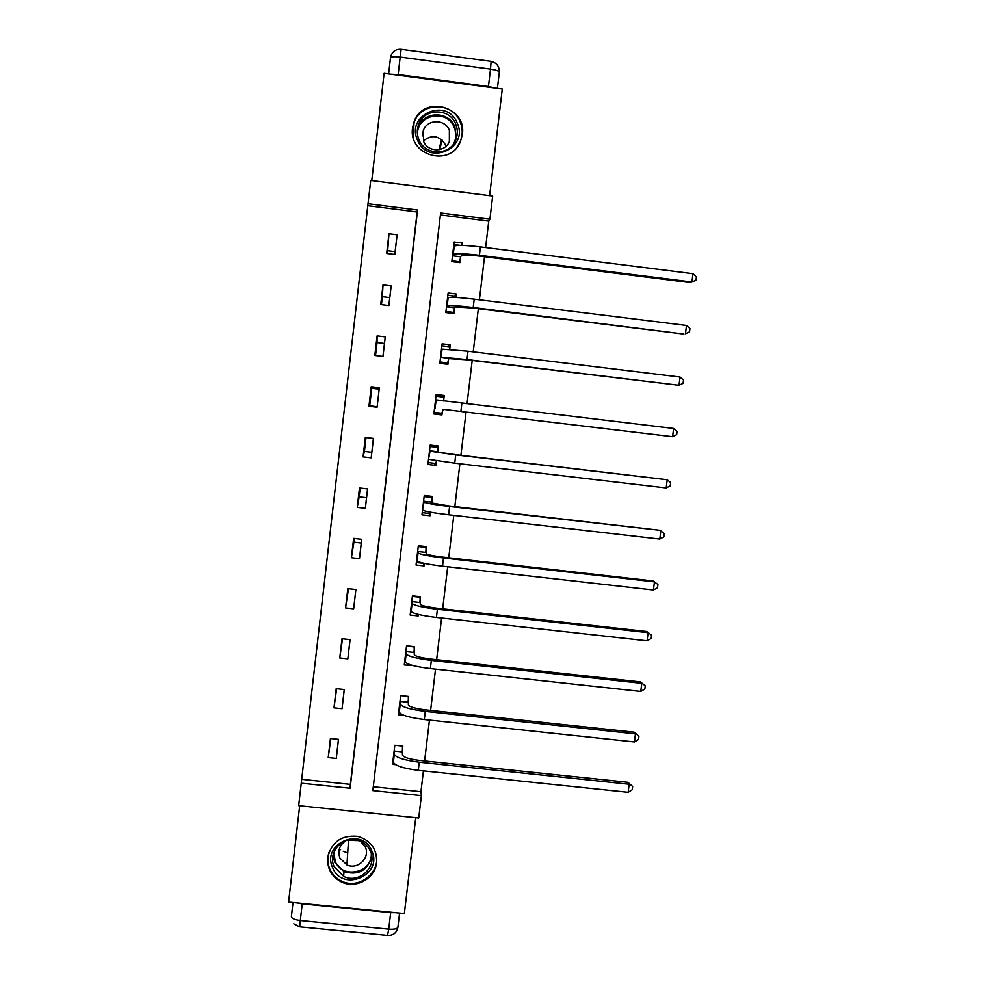 <?xml version="1.0" encoding="UTF-8"?>
<svg xmlns="http://www.w3.org/2000/svg" width="985" height="985" viewBox="0 0 985 985"><rect width="100%" height="100%" fill="white"/><g stroke="black" fill="none" stroke-linecap="round" stroke-linejoin="round"><path stroke-width="1.48" d="M412.58 127.939C408.085 155.531 450.305 167.647 460.34 141.742L462.347 134.44C467.05 105.912 422.54 94.622 413.934 122.239L412.58 127.939M327.734 857.603C327.045 868.351 331.428 876.379 340.872 881.673C355.326 889.455 375.26 878.768 376.615 862.515C377.058 849.021 370.729 840.303 357.629 836.388C341.438 834.898 331.477 841.966 327.734 857.603M368.021 203.735L370.717 180.427L492.66 196.064L489.902 219.236L440.64 212.969L372.835 790.598L421.395 795.621L418.736 817.993L298.664 805.668L301.25 783.186L350.106 788.234L417.578 210.039L368.021 203.735L301.25 783.186M489.619 195.67L502.276 89.007L384.113 73.346L371.764 180.563M299.686 805.779L288.593 902.088L404.355 913.526L415.744 817.685M395.096 251.631L387.696 250.707L388.952 233.753L386.662 253.44L394.825 254.462L397.115 234.775L388.952 233.753M387.364 253.527L387.696 250.707M389.752 297.605L382.365 296.682L383.017 284.899L380.739 304.537L388.89 305.547L391.18 285.909L383.017 284.899M381.441 304.624L382.365 296.682M384.421 343.445L377.046 342.546L377.107 335.91L374.829 355.474L382.98 356.459L385.246 336.895L377.107 335.91M375.531 355.56L377.046 342.546M379.114 389.173L371.739 388.287L371.21 386.748L368.944 406.263L377.083 407.236L379.348 387.733L371.21 386.748M377.07 406.719L369.707 405.845L371.739 388.287M371.776 452.275L364.425 451.413L366.026 437.537M366.506 497.708L359.156 496.859L360.165 488.08M361.236 543.018L353.898 542.181L354.329 538.475M442.573 409.698L441.957 414.956L433.917 413.491M435.407 413.663L435.542 412.53M437.438 396.401L435.986 395.982M302.013 779.357L350.364 784.368L417.16 211.997L368.119 205.754M336.267 758.45L338.495 739.341L330.431 738.491L328.214 757.6L336.267 758.45L338.434 739.329M342.054 708.72L344.27 689.549L336.205 688.687L333.977 707.858L342.054 708.72L344.208 689.549M347.84 658.842L350.081 639.622L341.992 638.736L339.763 657.968L347.84 658.842L350.007 639.61M353.652 608.816L355.893 589.547L347.803 588.636L345.563 607.93L353.652 608.816L355.831 589.535M359.488 558.643L361.729 539.312L353.627 538.389L351.386 557.732L359.488 558.643L361.667 539.3M365.337 508.334L367.59 488.929L359.463 487.994L357.223 507.398L365.337 508.334L367.516 488.929M371.197 457.853L373.463 438.411L365.324 437.451L363.071 456.905L371.197 457.853L373.389 438.399M373.278 786.744L420.952 791.694L423.427 770.873M424.609 760.962L429.46 720.084M430.617 710.394L435.518 669.135M436.638 659.679L441.588 618.038M442.684 608.816L447.683 566.781M448.741 557.793L453.789 515.364M454.824 506.622L459.909 463.787M460.918 455.292L466.065 412.075M467.05 403.764L472.197 360.448M473.219 351.854L478.341 308.687M479.399 299.785L484.521 256.753M485.605 247.555L488.757 221.096L440.406 214.952M402.225 751.284L402.828 746.125L394.813 745.276L392.559 764.335L395.564 764.655M408.085 701.652L408.701 696.481L400.661 695.619L398.408 714.728L403.924 715.319M413.971 651.873L414.574 646.689L406.534 645.803L404.269 664.986L412.37 665.392M419.869 601.946L420.484 596.75L412.419 595.851L410.154 615.083L418.206 615.97L418.379 614.468M425.779 551.883L426.394 546.663L418.329 545.739L416.052 565.033L424.116 565.944L424.412 563.408M431.713 501.66L432.329 496.428L424.252 495.492L421.974 514.835L430.051 515.758L430.47 512.188M437.66 451.29L438.276 446.045L430.199 445.085L427.909 464.489L435.986 465.437L436.54 460.808M443.632 400.772L444.247 395.502L436.158 394.529L433.868 413.995L441.957 414.956M449.714 349.281L450.243 344.824L442.13 343.827L439.827 363.354L447.929 364.327L448.557 359.057M455.833 297.408L456.24 293.986L448.126 292.976L445.823 312.553L453.937 313.55L454.553 308.256M461.99 245.388L462.26 243L454.147 241.965L451.832 261.604L459.946 262.626L460.574 257.319M488.757 221.096L489.902 219.236M420.952 791.694L421.395 795.621M350.364 784.368L350.106 788.234M417.16 211.997L417.578 210.039M330.8 738.528L328.214 757.6M336.636 688.737L333.977 707.858M342.509 638.797L339.763 657.968M348.456 588.71L345.563 607.93M418.206 615.97L417.886 614.357M353.898 542.181L351.386 557.732M424.116 565.944L423.365 563.358M359.156 496.859L357.223 507.398M430.051 515.758L428.943 513.419M364.425 451.413L363.071 456.905M435.986 465.437L433.942 463.258M377.083 407.236L379.348 387.733M369.707 405.845L368.944 406.263M444.247 395.502L437.475 396.155M382.919 356.459L385.246 336.895M450.243 344.824L448.003 346.56M388.829 305.535L391.18 285.909M456.24 293.986L454.688 296.091M394.763 254.462L397.115 234.775M462.26 243L460.992 245.363M402.483 746.088L402.422 755.052C403.554 757.33 409.095 759.103 419.044 760.371L627.876 782.299L632.666 786.498L632.259 789.711L628.147 792.285L418.293 770.344C403.296 768.411 394.997 765.714 393.372 762.218L393.175 759.189M628.147 792.285L629.156 784.232L419.253 762.205C404.256 760.285 395.945 757.613 394.32 754.202L394.197 750.435M632.666 786.498L627.876 782.299M402.188 751.9L394.16 751.062M371.727 850.794C383.485 874.852 342.681 892.792 332.733 867.908C320.901 843.8 361.852 825.861 371.727 850.794M334.21 866.825L343.654 876.391C359.057 884.444 377.994 866.381 370.286 850.991C367.627 845.339 363.219 841.707 357.087 840.094C342.054 835.834 327.352 853.035 334.21 866.825M359.057 840.661L347.422 840.205M346.092 840.599C339.493 844.921 337.436 850.745 339.936 858.07L346.929 864.953C357.74 870.211 370.582 857.603 365.263 846.952L360.338 841.165M328.99 852.271C327.192 858.034 327.476 863.673 329.84 869.176C332.191 874.323 335.922 878.201 341.019 880.799C358.171 890.231 380.973 872.87 376.098 854.106M339.357 848.824L340.601 849.723M343.211 851.249L347.693 852.912M457.274 123.199C469.168 148.71 427.552 166.379 417.492 140.055C405.512 114.482 447.288 96.825 457.274 123.199M418.933 139.685C424.904 155.679 449.616 155.999 455.661 140.202C457.865 134.871 457.89 129.503 455.723 124.098C449.64 107.611 423.87 107.931 418.551 124.602C416.766 129.663 416.901 134.686 418.933 139.685M423.39 140.843C432.083 134.182 439.445 135.499 445.479 144.795L446.008 146.272M423.55 141.224C427.749 152.49 445.208 152.65 449.369 141.483L449.369 130.279C445.109 118.766 427.133 118.926 423.328 130.537L423.55 141.224M456.548 147.799L460.069 142.086C462.876 135.425 462.925 128.715 460.217 121.955C452.644 101.406 420.496 101.911 414.02 122.731L413.257 137.395M390.688 912.603L302.223 903.873L300.302 920.495L388.718 929.163L390.688 912.603L395.551 912.652M297.372 902.962L302.223 903.873M398.162 74.552L488.449 86.52L490.505 69.11L400.181 57.081L398.162 74.552L390.983 74.257M495.307 88.084L488.449 86.52M439.729 149.597L442.117 140.042M438.99 149.745L441.526 139.525M408.332 696.444L408.344 704.952C409.514 706.922 415.079 708.535 425.04 709.803L634.143 732.175L638.945 736.226L638.551 739.452L634.438 741.939L424.326 719.53C409.304 717.622 400.957 715.159 399.282 712.118L399.023 709.569M634.438 741.939L635.448 733.862L425.286 711.379C410.265 709.471 401.917 707.045 400.23 704.078L400.058 700.791M638.945 736.226L634.143 732.175M408.061 702.243L400.021 701.382M404.626 661.969L405.241 662.031M406.497 646.074L414.18 646.923L414.279 654.693C415.498 656.367 421.087 657.82 431.061 659.076L640.422 681.916L645.261 685.806L644.855 689.032L640.755 691.445L430.371 668.581C415.325 666.685 406.94 664.456 405.204 661.883L404.884 659.79M640.755 691.445L641.764 683.344L431.344 660.393C416.298 658.509 407.901 656.305 406.165 653.806L405.918 650.999M645.261 685.806L640.422 681.916M413.946 652.439L405.894 651.553M410.474 612.338L412.407 612.559M412.358 596.405L420.041 597.255L420.238 604.298C421.481 605.652 427.108 606.957 437.094 608.201L646.714 631.508L651.59 635.226L651.183 638.477L647.083 640.804L436.429 617.46C421.371 615.588 412.937 613.593 411.151 611.476L410.77 609.875M647.083 640.804L648.093 632.678L437.402 609.259C422.331 607.388 413.897 605.43 412.099 603.386L411.816 601.059M651.59 635.226L646.714 631.508M419.844 602.488L411.779 601.589M416.347 562.57L424.067 563.334M418.231 546.577L425.926 547.451L426.209 553.742C427.49 554.789 433.141 555.934 443.151 557.165L653.03 580.941L654.446 581.852L443.496 557.966C428.401 556.106 419.918 554.395 418.071 552.819L417.714 550.96M425.631 546.577L425.926 547.451M416.667 559.812L417.111 560.933L418.071 552.819M653.424 590.015L654.446 581.852L657.931 584.499L657.524 587.75L653.424 590.015L442.524 566.19C427.428 564.331 418.957 562.583 417.111 560.933M425.766 552.376L417.689 551.465M422.233 512.643L429.94 513.53L430.273 512.151M424.129 496.612L431.824 497.499L432.193 503.039L449.222 505.97L659.371 530.226L449.603 506.512C434.483 504.677 425.963 503.2 424.042 502.104L423.636 500.725M431.122 496.28L431.824 497.499M422.59 509.602L424.042 502.104M659.802 539.066L660.824 530.878L664.296 533.624L663.89 536.887L659.802 539.066L448.618 514.773C433.498 512.926 424.991 511.412 423.082 510.242M431.701 502.128L423.624 501.193M428.13 462.568L435.85 463.479L436.466 460.795M431.43 445.232L430.137 445.552M430.026 446.488L437.746 447.399L438.202 452.177L455.316 454.639L667.214 479.757L455.723 454.91L430.051 451.228L429.583 450.342M435.456 445.712L437.746 447.399M428.524 459.244L430.051 451.228M666.18 487.957L667.214 479.757L670.674 482.588L670.268 485.864L666.18 487.957L454.738 463.184L429.078 459.392M437.648 451.733L429.558 450.785M434.053 412.358L441.772 413.281L443.262 409.354L672.595 436.7L442.659 409.292M435.961 396.229L443.681 397.152L443.619 401.006M673.617 428.475L677.089 431.405L676.67 434.68L672.595 436.7L673.617 428.475L435.53 399.799M445.663 364.056L447.719 362.923L439.987 361.988M439.852 363.169L441.6 363.563M441.896 345.821L449.64 346.757L449.616 349.281M448.655 358.614L466.57 359.771L679.022 385.283L467.038 359.55L441.132 357.223L448.655 358.614L447.719 362.923M680.044 377.033L683.504 380.062L683.097 383.35L679.022 385.283L680.044 377.033L468.023 351.226L441.514 349.109M452.841 313.415L453.691 312.43L445.946 311.469M447.855 295.254L455.599 296.214L455.612 297.408M454.651 307.788L455.365 306.926L472.714 307.985L683.886 334.063L473.219 307.492C458 305.719 449.32 305.202 447.178 305.916L446.537 306.791L454.651 307.788L453.691 312.43M686.496 325.444L689.943 328.559L689.537 331.871L685.462 333.718L686.496 325.444L474.204 299.144C458.985 297.372 450.293 296.879 448.15 297.679L447.498 298.27M459.219 262.527L459.675 261.776L451.918 260.803M453.839 244.539L460.389 245.363M460.672 256.802L461.448 255.484C462.962 254.684 468.774 254.881 478.882 256.038L690.313 282.609L691.926 281.993L479.412 255.287C464.169 253.527 455.452 253.244 453.248 254.45L452.546 255.792L460.672 256.802L459.675 261.776M692.972 273.695L696.407 276.908L696.001 280.22L691.926 281.993L692.972 273.695L480.409 246.903C465.154 245.142 456.424 244.908 454.22 246.188L453.519 247.284M393.372 762.218L394.32 754.202M418.293 770.344L419.253 762.205M371.788 856.544C367.565 870.703 358.294 875.739 343.987 871.639L334.641 862.158L333.029 855.029M333.78 852.493L335.269 861.469C342.164 879.322 371.936 873.092 371.32 853.958M417.357 130.045L418.12 127.447C423.378 110.948 448.889 110.628 454.91 126.942L456.006 139.341M454.011 143.244C456.289 138.048 456.363 132.79 454.233 127.471C447.288 108.51 416.754 114.309 417.492 134.477M387.782 935.442C393.323 935.504 396.696 932.807 397.891 927.378L399.59 913.046L397.891 927.378C396.943 928.929 393.889 929.532 388.718 929.163L387.573 935.418L299.662 926.823L300.302 920.495C294.626 919.756 291.646 918.439 291.388 916.567L293.013 902.531M388.632 73.937L390.479 57.856C391.107 56.687 394.345 56.428 400.181 57.081L401.141 49.348C396.019 49.016 392.584 51.294 390.823 56.194L390.491 57.795M499.309 72.361L497.413 88.355L499.309 72.361M499.333 72.139L499.383 70.883M401.141 49.348L491.133 61.366L490.505 69.11C495.75 69.91 498.693 70.908 499.333 72.114C499.37 66.327 496.637 62.745 491.133 61.366L491.022 61.353M399.282 712.118L400.23 704.078M424.326 719.53L425.286 711.379M405.204 661.883L406.165 653.806M430.371 668.581L431.344 660.393M411.151 611.476L412.099 603.386M436.429 617.46L437.402 609.259M442.524 566.19L443.496 557.966M448.618 514.773L449.603 506.512M454.738 463.184L455.723 454.91M435.099 408.381L436.06 400.193M460.881 411.447L461.866 403.148M441.132 357.223L442.093 349.01M467.038 359.55L468.023 351.226M447.178 305.916L448.15 297.679M473.219 307.492L474.204 299.144M453.248 254.45L454.22 246.188M479.412 255.287L480.409 246.903M340.872 881.673L340.945 880.75M346.929 864.953L348.481 840.722M343.654 876.391L343.987 871.639L334.641 862.121L333.041 854.98M460.069 142.086L459.823 142.85M417.357 130.069L418.551 124.602M423.328 130.537L422.405 135.881M293.789 923.795L299.612 926.823"/></g></svg>
